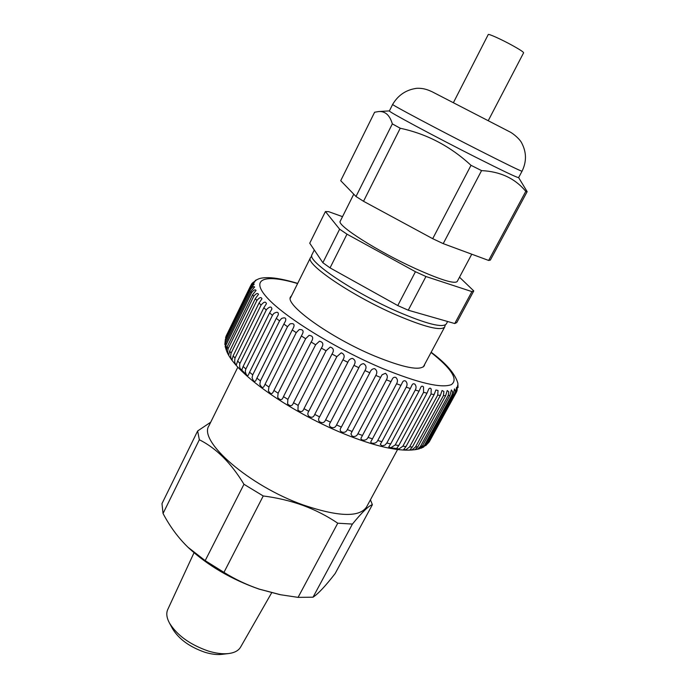 <?xml version="1.0" encoding="UTF-8"?>
<svg xmlns="http://www.w3.org/2000/svg" width="689" height="689" viewBox="0 0 689 689"><rect width="100%" height="100%" fill="white"/><g stroke="black" fill="none" stroke-linecap="round" stroke-linejoin="round"><path stroke-width="1.03" d="M397.562 449.547L366.514 507.061C359.374 517.542 338.273 516.845 303.229 504.968C249.194 485.883 198.001 440.994 208.965 425.742L237.86 367.125M271.655 592.807L240.573 647.135C238.506 650.649 234.518 652.793 228.593 653.551C222.702 654.206 215.915 653.361 208.216 651.01C190 644.654 177.082 635.336 169.451 623.028C166.635 617.757 166.066 613.262 167.737 609.541L194.022 552.733M228.593 653.551L221.858 654.361C216.94 654.912 211.282 654.214 204.883 652.259C189.785 647.014 179.054 639.254 172.689 628.988L169.451 623.028M210.705 422.211L197.64 430.978L161.984 503.616L163.043 513.486L199.345 439.746L197.64 430.978M199.345 439.746C216.26 448.22 231.134 463.068 243.966 484.281L205.184 560.639L188.063 547.324C178.322 537.92 169.985 526.637 163.043 513.486M370.432 499.801L372.379 504.718L335.147 573.541C325.535 585.977 318.163 593.858 313.03 597.191L298.07 597.372L280.742 594.771L259.288 589.138C246.757 584.84 234.983 579.26 223.959 572.378L263.232 495.968L243.966 484.281M263.232 495.968C277.167 497.734 290.482 500.903 303.177 505.468C315.674 510.144 327.197 516.061 337.756 523.201L298.07 597.372M279.57 594.538L259.03 589.104C231.409 579.389 207.975 565.678 188.717 547.962L187.976 547.247M223.959 572.378L205.184 560.639M313.03 597.191L352.415 524.071L337.756 523.201M352.415 524.071C362.328 511.936 368.985 505.493 372.379 504.718M428.463 442.76L455.644 392.997L454.723 393.703L427.438 443.664L428.463 442.76L425.647 445.723L427.438 443.664M456.506 391.981L429.462 441.503L457.074 390.56C457.324 388.424 457.16 387.339 456.583 387.313L455.644 392.997M425.897 444.646L453.31 394.427L451.95 394.9L424.441 445.309L425.897 444.646L423.614 447.04L420.746 448.35L424.441 445.309M454.723 393.703L455.446 391.326L454.49 388.889L453.31 394.427M422.357 445.99L449.977 395.331L448.177 395.546L420.462 446.412L422.357 445.99L419.351 448.823C404.245 452.639 380.526 448.203 348.203 435.517C293.075 413.831 234.88 373.963 226.457 350.623L227.198 346.739L228.162 348.625C227.456 351.958 227.663 354.094 228.791 355.033L229.652 351.089L231.082 353.164C230.376 356.747 230.712 358.9 232.107 359.641L233.14 355.851L235.018 358.099C234.32 361.958 234.803 364.119 236.473 364.584L237.636 361.002L239.961 363.396L266.281 310.016L263.835 307.768L266.428 303.728C265.721 301.257 263.939 301.704 261.071 305.072L259.073 302.988L261.958 298.802C261.174 296.787 259.477 297.355 256.868 300.507L255.326 298.613L258.496 294.358C257.669 292.747 256.067 293.419 253.69 296.373L252.613 294.677L256.05 290.413C255.214 289.173 253.716 289.931 251.554 292.696L250.934 291.206L254.637 286.994C253.81 286.081 252.407 286.917 250.443 289.501L250.271 288.235L254.241 284.118C253.431 283.498 252.131 284.393 250.34 286.813L250.615 285.78L254.835 281.792C254.353 281.439 253.328 282.085 251.769 283.722L251.011 285.074M451.95 394.9L452.664 391.826L451.373 389.957L449.977 395.331M417.835 446.782L445.654 395.667L443.415 395.632L415.519 446.946L417.835 446.782L415.002 449.728L417.723 448.995L420.462 446.412M448.177 395.546L448.815 391.895L447.221 390.508L445.654 395.667M412.366 446.98L440.366 395.426L437.704 395.124L409.636 446.877L412.366 446.98L409.774 450.003L412.289 449.693L415.519 446.946M443.415 395.632L443.923 391.464L442.054 390.517L440.366 395.426M405.985 446.584L434.13 394.59L431.064 394.03L402.858 446.205L405.985 446.584L403.625 449.624L405.95 449.728L409.636 446.877M437.704 395.124L438.04 390.499L435.904 389.974L434.13 394.59M398.733 445.568L427.008 393.161L423.563 392.334L395.236 444.922L398.733 445.568L396.614 448.565L398.75 449.09L402.858 446.205M431.064 394.03L431.211 388.984L430.082 388.088L428.799 388.897L427.008 393.161M390.672 443.94L419.05 391.137L415.26 390.043L386.839 443.01L390.672 443.94L388.803 446.816L390.741 447.798L395.236 444.922M423.563 392.334L423.494 386.917C422.391 385.849 421.487 385.969 420.798 387.296L419.05 391.137M381.878 441.692L410.334 388.527L406.226 387.184L377.753 440.504L381.878 441.692L380.285 444.345L381.99 445.843L384.901 445.154L386.839 443.01M415.26 390.043C416.406 387.976 416.311 386.055 414.967 384.29C413.693 383.342 412.685 383.644 411.944 385.194L410.334 388.527M372.448 438.859L400.946 385.358L396.571 383.773L368.072 437.412L372.448 438.859L371.173 441.124C370.389 442.243 370.863 442.949 372.585 443.251C374.988 443.483 376.711 442.571 377.753 440.504M406.226 387.184C407.483 384.936 407.311 382.92 405.718 381.12C404.228 380.328 403.091 380.836 402.307 382.662L400.946 385.358M362.483 435.448L390.99 381.646L386.4 379.837L357.892 433.76L362.483 435.448L361.622 437.041C360.519 438.514 360.855 439.513 362.629 440.038C365.161 440.504 366.979 439.634 368.072 437.412M396.571 383.773C397.949 381.344 397.699 379.234 395.839 377.443C394.074 376.849 392.764 377.658 391.912 379.872L390.99 381.646M239.961 363.396L239.703 364.007C239.436 367.935 240.168 369.872 241.882 369.812L243.131 366.47L245.878 369.003L245.284 371.044C245.904 374.627 246.912 376.022 248.307 375.247L249.564 372.215L252.725 374.85L252.088 377.675C253.216 381.112 254.422 382.154 255.705 380.802L256.894 378.175L260.433 380.879L259.839 384.281C261.415 387.64 262.819 388.329 264.051 386.34L265.05 384.281L268.925 387.029L268.417 390.878C270.51 394.246 272.181 394.452 273.421 391.481L273.938 390.456L278.106 393.212L277.71 397.424C280.251 400.61 282.171 400.343 283.463 396.64L287.881 399.37L287.597 403.849C290.267 406.605 292.239 406.234 293.523 402.738L298.139 405.416L297.958 410.093C300.705 412.453 302.721 411.979 303.987 408.698L308.75 411.281C307.578 413.09 307.552 414.692 308.663 416.087C311.454 418.068 313.486 417.517 314.735 414.425L319.584 416.888C318.275 418.809 318.275 420.428 319.575 421.763C322.383 423.399 324.407 422.762 325.639 419.859L330.505 422.168C329.058 424.2 329.084 425.828 330.565 427.051C333.347 428.36 335.345 427.654 336.551 424.932L341.382 427.059C339.789 429.195 339.823 430.806 341.494 431.891C344.224 432.907 346.171 432.132 347.351 429.583L352.088 431.503L350.934 433.872L352.225 436.24C354.869 436.964 356.756 436.137 357.892 433.76M352.088 431.503L380.569 377.443L375.815 375.419C377.451 372.628 377.064 370.381 374.652 368.675C372.379 368.675 370.768 370.045 369.821 372.783L364.955 370.57C366.729 367.599 366.281 365.308 363.603 363.689C361.363 363.835 359.787 365.179 358.857 367.719L353.939 365.351C355.868 362.19 355.36 359.865 352.415 358.383C350.253 358.668 348.72 359.977 347.824 362.319L342.924 359.822C345.008 356.463 344.448 354.129 341.244 352.82L336.852 356.644L332.02 354.043C334.277 350.494 333.665 348.169 330.203 347.075L326.078 350.761L321.384 348.1C323.813 344.336 323.167 342.045 319.446 341.219L315.64 344.75L311.127 342.054C313.745 338.075 313.064 335.836 309.094 335.345L305.658 338.687L301.386 335.982L301.946 334.888C304.09 331.142 303.194 329.359 299.25 329.54L296.244 332.641L292.265 329.971L293.462 327.654C294.892 324.33 293.755 323.072 290.035 323.882L287.511 326.681L283.868 324.071L285.487 321.074C286.409 317.991 285.091 317.129 281.534 318.482L279.562 320.876L276.289 318.361L278.253 314.89C278.683 311.988 277.185 311.523 273.774 313.486L272.456 315.304L269.588 312.909L271.879 309.103C271.578 306.26 269.821 306.372 266.617 309.421L266.281 310.016M386.4 379.837C387.898 377.227 387.58 375.04 385.444 373.274L382.076 374.773L380.569 377.443M341.382 427.059L369.821 372.783M330.505 422.168L358.857 367.719M319.584 416.888L347.824 362.319M308.75 411.281L336.852 356.644M298.139 405.416L326.078 350.761M287.881 399.37L315.64 344.75M278.106 393.212L305.658 338.687M268.925 387.029L296.244 332.641M260.433 380.879L287.511 326.681M252.725 374.85L279.562 320.876M245.878 369.003L272.456 315.304M251.761 283.722L256.386 280.018L255.266 280.449L258.84 278.804C261.079 278.003 264.223 277.624 268.279 277.667C275.264 277.727 285.065 279.631 297.7 283.377M226.405 350.486L225.182 346.61L225.759 342.846L226.457 350.623M225.406 340.891L224.829 344.569L225.346 339.436L225.406 340.891L250.443 289.501M225.544 337.756L250.34 286.813M291.593 295.667L290.646 296.795C284.126 304.331 329.988 337.481 374.454 355.946C403.496 367.754 420.109 371.026 424.303 365.781L424.682 364.352M375.815 375.419L347.351 429.583M364.955 370.57L336.551 424.932M353.939 365.351L325.639 419.859M342.924 359.822L314.735 414.425M332.02 354.043L303.987 408.698M321.384 348.1L293.523 402.738M311.127 342.054L283.463 396.64M301.386 335.982L273.938 390.456M292.265 329.971L265.05 384.281M283.868 324.071L256.894 378.175M276.289 318.361L249.564 372.215M269.588 312.909L243.131 366.47M263.835 307.768L237.636 361.002M235.018 358.099L261.071 305.072M259.073 302.988L233.14 355.851M231.082 353.164L256.868 300.507M255.326 298.613L229.652 351.089M228.162 348.625L253.69 296.373M252.613 294.677L227.198 346.739M226.276 344.526L251.554 292.696M250.934 291.206L225.759 342.846M250.271 288.235L225.346 339.436M250.615 285.78L225.914 336.525M428.567 442.751L429.462 441.503M431.159 352.26C446.171 363.387 455.076 373.696 457.875 383.187L458.03 387.606L457.668 385.263L456.712 391.636M353.758 194.177L340.28 221.143C336.068 224.915 377.426 251.373 415.596 268.667C440.641 279.88 454.516 284.152 457.212 281.5L471.758 254.198M392.635 104.427L389.388 110.929C386.796 110.774 434.483 136.413 475.935 157.325C502.979 170.932 517.198 177.702 518.61 177.624L522.038 171.216C520.72 171.113 506.536 164.215 479.492 150.503C438.032 129.463 390.163 104.005 392.635 104.427C398.156 95.082 406.209 89.708 416.793 88.304C424.553 88.003 429.126 90.492 432.055 91.732L509.679 131.797C513.176 133.442 520.161 139.324 521.9 143.381C526.594 152.545 526.637 161.829 522.038 171.216M392.334 123.882L355.998 196.494L340.719 180.682L374.618 112.238L378.666 111.549C385.229 111.058 389.785 115.175 392.334 123.882L400.231 128.249C426.741 133.873 450.33 146.232 471.018 165.317L481.568 170.614C500.343 171.535 515.079 178.442 525.793 191.344L527.154 191.654L518.628 177.598M453.483 102.515L488.243 34.545C488.243 33.46 501.626 39.488 512.504 45.508C519.816 49.574 523.519 52.011 523.614 52.795L488.337 120.506M314.296 249.986L311.979 254.654C306.286 260.476 353.164 292.308 397.51 311.592C426.448 323.959 442.708 328.093 446.3 323.976L447.626 321.505M355.998 196.494L363.525 201.283L400.231 128.249M471.018 165.317L432.701 238.687L363.525 201.283M432.701 238.687L443.216 243.639L481.568 170.614M525.793 191.344L488.656 260.451L443.216 243.639M488.656 260.451L490.361 260.08L527.154 191.654M342.528 216.656L328.619 211.652L325.423 211.549L339.625 229.196L346.989 234.174L415.441 271.716L425.948 276.522L471.913 291.602L473.774 290.93L459.503 277.211M325.423 211.549L309.74 243.217L322.857 262.716L330.048 267.875L397.768 305.563L408.25 310.214L454.749 323.546L456.764 322.573L473.774 290.93M454.749 323.546L471.913 291.602M425.948 276.522L408.25 310.214M397.768 305.563L415.441 271.716M346.989 234.174L330.048 267.875M322.857 262.716L339.625 229.196M297.605 283.567C265.291 273.921 249.513 278.33 267.108 297.7C284.316 316.906 336.198 349.056 382.567 368.486C418.438 383.058 441.356 388.45 451.312 384.651C458.461 379.587 451.708 368.848 431.056 352.449M246.705 375.023L239.944 368.288M398.853 448.901L388.846 447.48M423.322 366.892L444.689 326.982C441.063 331.168 424.777 327.103 395.839 314.778C351.502 295.564 304.71 263.646 310.463 257.703L311.781 255.998M188.717 547.962L188.063 547.324M278.623 594.357L280.742 594.771M429.703 441.081L429.256 441.847M273.421 391.481L273.697 390.93M301.636 335.483L301.937 334.888M389.406 110.903L378.666 111.549M310.463 257.703L290.31 298.242M444.689 326.982L445.309 324.924"/></g></svg>
